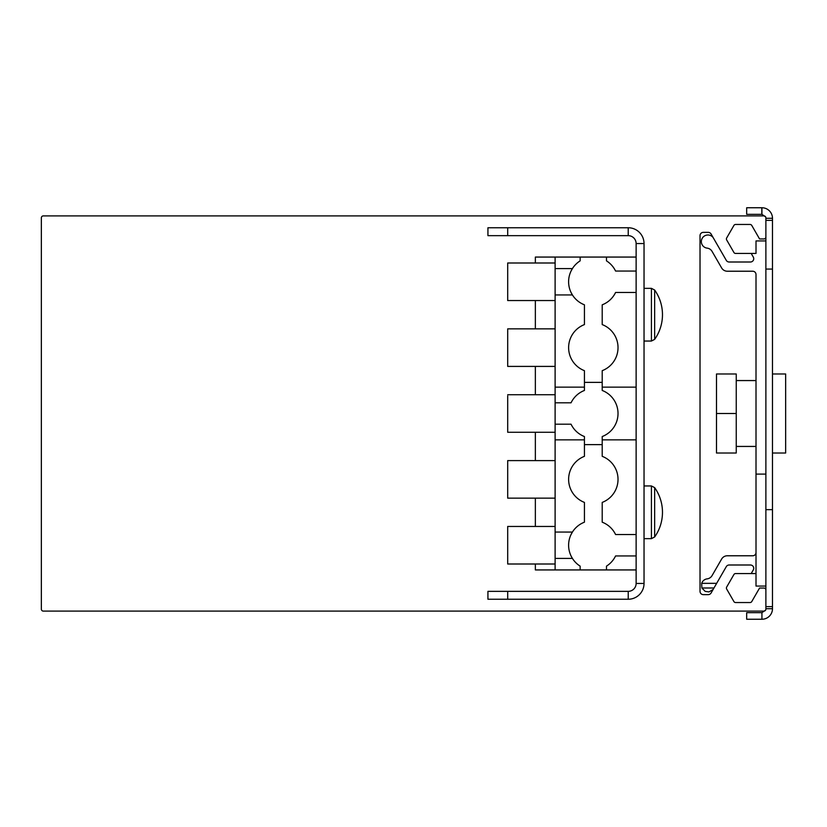 <?xml version="1.0" encoding="UTF-8"?>
<svg xmlns="http://www.w3.org/2000/svg" width="827" height="827" viewBox="0 0 827 827"><rect width="100%" height="100%" fill="white"/><g stroke="black" fill="none" stroke-linecap="round" stroke-linejoin="round"><path stroke-width="1.24" d="M751.205 253.444L735.606 253.444A1.974 1.974 0 0 1 733.9 252.452L726.675 239.944A1.974 1.974 0 0 1 726.675 237.959L733.9 225.451A1.974 1.974 0 0 1 735.606 224.458L750.058 224.458A1.974 1.974 0 0 1 751.774 225.451L759.568 238.951L763.91 238.951A1.974 1.974 0 0 0 765.885 236.977L765.885 217.873A1.974 1.974 0 0 0 763.91 215.899L43.324 215.899A1.974 1.974 0 0 0 41.35 217.873L41.35 609.127A1.974 1.974 0 0 0 43.324 611.101L763.91 611.101A1.974 1.974 0 0 0 765.885 609.127L765.885 590.023A1.974 1.974 0 0 0 763.91 588.049L759.568 588.049L751.774 601.549A1.974 1.974 0 0 1 750.058 602.542L735.606 602.542A1.974 1.974 0 0 1 733.9 601.549L726.675 589.041A1.974 1.974 0 0 1 726.675 587.056L733.9 574.548A1.974 1.974 0 0 1 735.606 573.556L751.205 573.556L753.294 569.937A3.298 3.298 0 0 0 750.44 564.996L729.145 564.996A3.298 3.298 0 0 0 726.292 566.64L711.086 592.99A3.298 3.298 0 0 1 708.232 594.634L703.312 594.634A3.298 3.298 0 0 1 700.024 591.346L700.024 235.654A3.298 3.298 0 0 1 703.312 232.366L708.232 232.366A3.298 3.298 0 0 1 711.086 234.01L726.292 260.36A3.298 3.298 0 0 0 729.145 262.004L750.44 262.004A3.298 3.298 0 0 0 753.294 257.063L751.205 253.444L756.012 253.444L756.012 240.926L765.885 240.926L765.885 590.023M756.012 573.556L751.205 573.556M765.616 216.85A3.949 3.949 0 0 1 765.647 216.932L761.936 214.338L761.936 207.753A10.534 10.534 0 0 1 772.48 218.287L772.48 269.064L765.885 269.064M756.012 446.435L736.247 446.435L756.012 446.435M765.885 474.098L756.012 474.098L756.012 274.523A3.298 3.298 0 0 0 752.715 271.225L727.326 271.225A6.585 6.585 0 0 1 721.62 267.938L712.057 251.377A6.585 6.585 0 0 0 707.137 248.131A6.585 6.585 0 0 1 702.185 238.352A6.585 6.585 0 0 1 713.112 237.514M716.647 583.345L701.678 583.345A6.585 6.585 0 0 1 707.137 578.869A6.585 6.585 0 0 0 712.057 575.623L721.62 559.062A6.585 6.585 0 0 1 727.326 555.775L752.715 555.775A3.298 3.298 0 0 0 756.012 552.477M785.65 453.02L772.48 453.02L785.65 453.02L785.65 373.98L772.48 373.98M713.112 589.486L709.008 591.915L705.204 591.408L701.865 587.997L701.678 583.345M765.647 610.068L761.936 612.662L761.936 619.247A10.534 10.534 0 0 0 772.48 608.713L772.48 606.625L765.885 606.625M765.885 236.977L765.885 240.926M756.012 474.098L756.012 586.074L765.885 586.074M756.012 274.523A3.298 3.298 0 0 0 752.715 271.225L727.326 271.225M707.137 578.869A6.585 6.585 0 0 0 712.057 575.623L721.62 559.062M756.012 380.565L736.247 380.565M761.936 612.662L746.678 612.662L746.678 619.247L761.936 619.247M765.885 509.649L772.48 509.649L772.48 606.625M772.48 509.649L772.48 269.064M765.885 220.375L772.48 220.375M761.822 207.753L761.822 214.338L746.678 214.338L746.678 207.753L761.936 207.753M716.492 413.5L716.492 373.98L736.247 373.98L736.247 453.02L716.492 453.02L716.492 413.5L736.247 413.5M628.231 591.346A7.908 7.908 0 0 0 636.128 583.438L636.128 243.562L644.037 243.562L644.037 583.438A15.806 15.806 0 0 1 628.231 599.244L628.231 591.346L487.93 591.346L487.93 599.244L628.231 599.244M507.695 227.756L507.695 235.654L487.93 235.654L487.93 227.756L628.231 227.756A15.806 15.806 0 0 1 644.037 243.562M507.695 235.654L628.231 235.654A7.908 7.908 0 0 1 636.128 243.562M507.695 599.244L507.695 591.346M636.128 534.531L615.577 534.531A24.696 24.696 0 0 0 602.211 522.188L602.211 502.413A24.696 24.696 0 0 0 602.211 456.328L602.211 444.626L584.431 444.626L584.431 456.328A24.696 24.696 0 0 0 584.431 502.413L584.431 522.188A24.696 24.696 0 0 0 580.14 566.133L580.14 569.937L535.358 569.937L535.358 564.004L507.695 564.004L507.695 526.458L535.358 526.458L535.358 498.143L507.695 498.143L507.695 460.598L535.358 460.598L535.358 432.273M535.358 394.727L535.358 366.402L507.695 366.402L507.695 328.857L535.358 328.857L535.358 300.542L507.695 300.542L507.695 262.996L535.358 262.996L535.358 257.063L555.113 257.063L555.113 402.801L571.054 402.801A24.696 24.696 0 0 1 584.431 390.458L584.431 382.374L602.211 382.374L602.211 370.672A24.696 24.696 0 0 0 602.211 324.587L602.211 304.812A24.696 24.696 0 0 0 615.577 292.469L636.128 292.469M555.113 402.801L555.113 424.199L571.054 424.199A24.696 24.696 0 0 0 584.431 436.542L584.431 444.626M602.211 444.626L602.211 436.542A24.696 24.696 0 0 0 602.211 390.458L602.211 382.374M580.14 569.937L606.491 569.937L606.491 566.133A24.696 24.696 0 0 0 615.577 555.94L636.128 555.94M636.128 271.06L615.577 271.06A24.696 24.696 0 0 0 606.491 260.867L606.491 257.063L580.14 257.063L580.14 260.867A24.696 24.696 0 0 0 584.431 304.812L584.431 324.587A24.696 24.696 0 0 0 584.431 370.672L584.431 382.374M555.113 569.937L555.113 424.199M584.431 439.85L555.113 439.85M636.128 439.85L602.211 439.85M636.128 387.15L602.211 387.15M572.408 558.401L571.157 556.147M571.106 534.438L572.408 532.071L555.113 532.061M636.128 569.937L606.491 569.937M636.128 257.063L606.491 257.063M580.14 257.063L555.113 257.063M555.113 294.939L572.408 294.939L571.157 292.675M571.106 270.967L572.408 268.599M584.431 387.15L555.113 387.15M555.113 262.996L535.358 262.996M555.113 300.542L535.358 300.542M555.113 328.857L535.358 328.857M555.113 366.402L535.358 366.402M555.113 432.273L507.695 432.273L507.695 395.926M555.113 460.598L535.358 460.598M555.113 498.143L535.358 498.143M555.113 526.458L535.358 526.458M555.113 564.004L535.358 564.004M713.959 587.997L701.865 587.997M765.885 608.713L772.48 608.713M765.885 218.287L772.48 218.287M636.128 583.438L644.037 583.438M628.231 235.654L628.231 227.756M644.037 538.646L651.428 538.646L651.428 485.956L644.037 485.956M651.428 538.646L654.653 536.971L654.653 487.63L651.428 485.956M644.037 341.044L651.428 341.044L651.428 288.354L644.037 288.354M651.428 341.044L654.653 339.37L654.653 290.029L651.428 288.354M654.653 536.971A42.818 42.818 0 0 0 654.653 487.63M654.653 339.37A42.818 42.818 0 0 0 654.653 290.029M572.408 558.411L555.113 558.411M572.408 268.589L555.113 268.589M555.113 394.727L507.695 394.727"/></g></svg>
